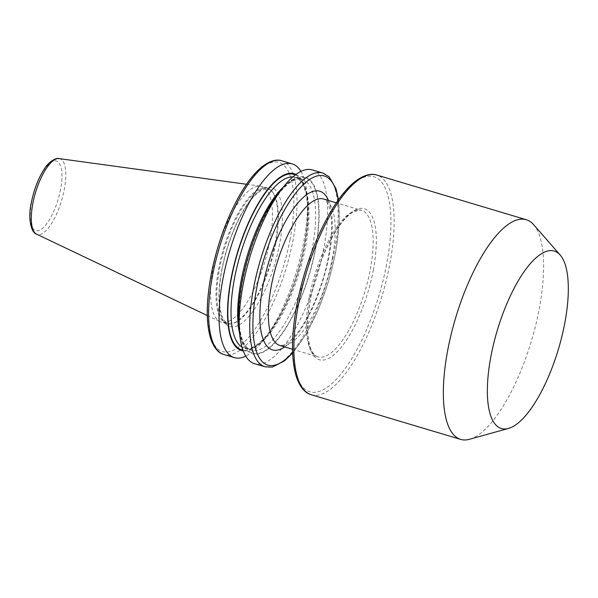 <?xml version="1.0" encoding="UTF-8"?>
<svg xmlns="http://www.w3.org/2000/svg" width="598" height="598" viewBox="0 0 598 598"><rect width="100%" height="100%" fill="white"/><g stroke="black" fill="none" stroke-linecap="round" stroke-linejoin="round"><path stroke-width="0.45" stroke-dasharray="2.99 2.24" d="M533.61 224.646A114.629 39.58 -73.4 0 1 539.164 309.233A114.629 39.58 -73.4 0 1 469.452 439.291M312.373 169.914A101.099 34.908 -73.4 0 1 323.712 248.858A101.099 34.908 -73.4 0 1 254.471 363.644M279.729 191.487A92.234 31.851 -73.4 0 1 315.58 249.052A92.234 31.851 -73.4 0 1 273.607 344.164A92.234 31.851 -73.4 0 1 239.021 327.697M295.98 174.429A92.234 31.851 -73.4 0 1 307.656 199.837A92.234 31.851 -73.4 0 1 304.614 245.771A92.234 31.851 -73.4 0 1 266.947 336.046A92.234 31.851 -73.4 0 1 243.244 350.884M300.944 171.409A101.099 34.908 -73.4 0 1 306.879 192.474A101.099 34.908 -73.4 0 1 303.545 242.825A101.099 34.908 -73.4 0 1 262.26 341.772A101.099 34.908 -73.4 0 1 245.733 356.124M275.117 243.319A70.766 24.436 -73.4 0 1 230.97 323.869A70.766 24.436 -73.4 0 1 226.649 323.675A70.766 24.436 -73.4 0 1 218.711 268.42A70.766 24.436 -73.4 0 1 267.179 188.064A70.766 24.436 -73.4 0 1 270.894 190.269A70.766 24.436 -73.4 0 1 275.117 243.319M269.72 241.704A70.766 24.436 -73.4 0 1 221.245 322.06A70.766 24.436 -73.4 0 1 220.019 321.589A70.766 24.436 -73.4 0 1 213.307 266.805A70.766 24.436 -73.4 0 1 260.489 186.172A70.766 24.436 -73.4 0 1 261.774 186.449A70.766 24.436 -73.4 0 1 269.72 241.704M275.678 243.595A70.407 24.309 -73.4 0 1 231.755 323.727A70.407 24.309 -73.4 0 1 219.563 268.562A70.407 24.309 -73.4 0 1 271.477 190.822A70.407 24.309 -73.4 0 1 275.678 243.595M328.474 200.487A82.793 28.584 -73.4 0 1 329.05 255.877A82.793 28.584 -73.4 0 1 284.708 346.93M332.241 258.717A76.424 26.387 106.6 0 0 323.668 199.044C324.004 198.424 325.372 199.896 327.779 203.47C332.615 214.032 332.862 231.673 328.526 256.393C322.905 287.01 308.389 320.812 294.792 336.069C291.435 339.881 288.43 342.534 285.784 344.037L283.303 345.203L279.901 345.487A76.424 26.387 106.6 0 0 332.241 258.717M311.192 394.725A114.629 39.58 106.6 0 0 389.702 264.563A114.629 39.58 106.6 0 0 376.845 175.057M386.6 264.346A112.245 38.758 -73.4 0 1 321.597 390.516A112.245 38.758 -73.4 0 1 297.131 304.15A112.245 38.758 -73.4 0 1 362.141 177.98A112.245 38.758 -73.4 0 1 386.6 264.346M373.279 270.274A78.809 27.216 106.6 0 0 356.102 209.636A78.809 27.216 106.6 0 0 310.459 298.223A78.809 27.216 106.6 0 0 327.637 358.86A78.809 27.216 106.6 0 0 373.279 270.274M309.263 297.161A76.424 26.387 -73.4 0 1 361.603 210.384A76.424 26.387 -73.4 0 1 370.177 270.057A76.424 26.387 -73.4 0 1 317.837 356.827A76.424 26.387 -73.4 0 1 309.263 297.161M338.176 200.128A98.707 34.086 -73.4 0 1 335.396 253.051A98.707 34.086 -73.4 0 1 292.616 352.551M322.86 173.054A101.099 34.908 -73.4 0 1 334.2 251.99A101.099 34.908 -73.4 0 1 264.959 366.783M242.332 281.636A91.546 31.612 -73.4 0 1 295.352 178.735A91.546 31.612 -73.4 0 1 315.303 249.172A91.546 31.612 -73.4 0 1 262.29 352.08A91.546 31.612 -73.4 0 1 242.332 281.636M283.527 186.845A89.162 30.79 -73.4 0 1 302.207 179.34A89.162 30.79 -73.4 0 1 312.208 248.955A89.162 30.79 -73.4 0 1 251.145 350.189A89.162 30.79 -73.4 0 1 239.649 333.669M292.878 176.903A89.162 30.79 -73.4 0 1 295.532 177.344A89.162 30.79 -73.4 0 1 305.533 246.959A89.162 30.79 -73.4 0 1 244.47 348.193A89.162 30.79 -73.4 0 1 242.011 347.109M295.36 174.893A91.546 31.612 -73.4 0 1 304.337 245.898A91.546 31.612 -73.4 0 1 242.975 350.151M281.77 160.772A101.099 34.908 -73.4 0 1 293.117 239.708A101.099 34.908 -73.4 0 1 223.869 354.502M290.015 239.492A98.707 34.086 -73.4 0 1 232.846 350.45A98.707 34.086 -73.4 0 1 211.333 274.497A98.707 34.086 -73.4 0 1 268.502 163.538A98.707 34.086 -73.4 0 1 290.015 239.492M221.753 269.862A72.567 25.056 -73.4 0 1 263.778 188.288A72.567 25.056 -73.4 0 1 279.595 244.126A72.567 25.056 -73.4 0 1 237.57 325.701A72.567 25.056 -73.4 0 1 221.753 269.862M59.135 158.605A39.475 13.627 -73.4 0 1 64.278 189.581A39.475 13.627 -73.4 0 1 36.56 234.139M60.577 189.409A36.321 12.543 -73.4 0 1 39.535 230.237A36.321 12.543 -73.4 0 1 31.619 202.288A36.321 12.543 -73.4 0 1 52.654 161.46A36.321 12.543 -73.4 0 1 60.577 189.409M230.97 323.869L228.429 323.593C227.218 323.914 225.289 321.911 222.643 317.583C218.263 306.654 218.031 290.68 221.955 269.668C226.859 245.397 234.767 224.564 245.688 207.17C250.943 199.171 255.899 193.752 260.571 190.904L266.185 188.863L268.622 189.11L270.894 190.269M292.534 349.262L317.837 356.827C316.305 356.52 310.422 354.218 308.232 337.825C306.931 326.874 307.738 313.606 310.661 298.028C315.879 272.12 324.31 249.747 335.941 230.895C341.757 221.873 347.281 215.729 352.514 212.469L358.882 210.107L361.603 210.384L336.3 202.827M292.639 353.059L305.914 334.372L318.181 309.936L328.384 281.92L335.598 252.857L339.245 223.996L338.475 199.71M242.534 281.441C248.604 251.31 258.411 225.267 271.955 203.327C278.638 192.945 285.022 185.814 291.114 181.934C297.228 178.922 300.921 178.062 302.207 179.34L295.532 177.344C297.348 177.045 299.949 179.759 303.328 185.485C308.807 198.379 309.076 218.576 304.143 246.092C297.879 279.894 282.331 316.858 266.865 335.089C253.881 350.458 246.189 348.933 244.47 348.193L251.145 350.189C249.269 350.009 242.048 346.421 239.708 327.794C238.198 315.019 239.14 299.568 242.534 281.441M266.947 336.046L262.26 341.772M226.649 323.675L221.245 322.06M207.282 315.52L220.019 321.589M246.511 184.259L260.489 186.172M267.179 188.064L261.774 186.449M307.656 199.837L306.879 192.474"/><path stroke-width="0.9" d="M564.729 323.413A92.57 31.963 -73.4 0 1 508.435 428.445A92.57 31.963 -73.4 0 1 490.943 356.244A92.57 31.963 -73.4 0 1 560.244 255.107A92.57 31.963 -73.4 0 1 564.729 323.413M508.435 428.445L469.452 439.291A114.629 39.58 -73.4 0 1 460.654 439.395A114.629 39.58 -73.4 0 1 447.79 349.89A114.629 39.58 -73.4 0 1 526.3 219.728A114.629 39.58 -73.4 0 1 533.61 224.646L560.244 255.107M264.959 366.783L254.471 363.644A101.099 34.908 -73.4 0 1 239.798 335.059A101.099 34.908 -73.4 0 1 243.132 284.708A101.099 34.908 -73.4 0 1 284.416 185.761A101.099 34.908 -73.4 0 1 312.373 169.914L322.86 173.054A101.099 34.908 -73.4 0 0 253.619 287.84A101.099 34.908 -73.4 0 0 264.959 366.783L272.307 367.075L284.558 360.871L292.639 353.059M239.798 335.059L239.021 327.697A92.234 31.851 -73.4 0 1 242.063 281.763A92.234 31.851 -73.4 0 1 279.729 191.487L284.416 185.761M243.244 350.884A92.234 31.851 -73.4 0 1 231.097 278.481A92.234 31.851 -73.4 0 1 295.98 174.429M245.733 356.124A101.099 34.908 -73.4 0 1 234.304 357.619A101.099 34.908 -73.4 0 1 222.964 278.683A101.099 34.908 -73.4 0 1 292.205 163.889A101.099 34.908 -73.4 0 1 300.944 171.409M284.708 346.93A82.793 28.584 -73.4 0 1 263.06 285.239A82.793 28.584 -73.4 0 1 295.382 206.086A82.793 28.584 -73.4 0 1 328.474 200.487M336.3 202.827L323.668 199.044A76.424 26.387 106.6 0 0 271.328 285.822A76.424 26.387 106.6 0 0 279.901 345.487L292.534 349.262M298.327 305.219A114.629 39.58 106.6 0 0 311.192 394.725C306.938 393.663 300.816 389.619 296.466 377.091C291.054 359.435 291.211 335.186 296.937 304.345C303.732 270.176 314.727 239.716 329.932 212.978C338.214 198.79 346.586 188.318 355.055 181.56C365.348 173.712 372.636 173.599 376.845 175.057A114.629 39.58 106.6 0 0 298.327 305.219M292.616 352.551A98.707 34.086 -73.4 0 1 256.714 288.057A98.707 34.086 -73.4 0 1 300.413 187.563A98.707 34.086 -73.4 0 1 338.176 200.128M239.649 333.669A89.162 30.79 -73.4 0 1 241.136 280.574A89.162 30.79 -73.4 0 1 283.527 186.845M242.011 347.109A89.162 30.79 -73.4 0 1 234.468 278.578A89.162 30.79 -73.4 0 1 292.878 176.903M242.975 350.151A91.546 31.612 -73.4 0 1 231.366 278.362A91.546 31.612 -73.4 0 1 295.36 174.893M223.869 354.502A101.099 34.908 -73.4 0 1 212.529 275.558A101.099 34.908 -73.4 0 1 281.77 160.772C278.055 159.457 271.417 159.502 262.006 166.82C254.636 172.807 247.363 181.949 240.187 194.245C226.799 217.792 217.119 244.612 211.139 274.691C206.093 301.848 205.959 323.219 210.735 338.812C214.495 349.718 219.9 353.5 223.869 354.502L234.304 357.619M207.282 315.52L36.56 234.139A39.475 13.627 -73.4 0 1 32.815 203.582A39.475 13.627 -73.4 0 1 59.135 158.605L246.511 184.259M460.654 439.395L311.192 394.725M36.56 234.139C31.26 232.966 27.62 218.449 31.358 202.55C33.996 189.439 38.339 178.226 44.387 168.913C48.722 161.595 56.339 157.386 59.135 158.605M292.205 163.889L281.77 160.772M338.475 199.71L336.001 188.751L329.132 176.806L322.86 173.054M526.3 219.728L376.845 175.057"/></g></svg>
